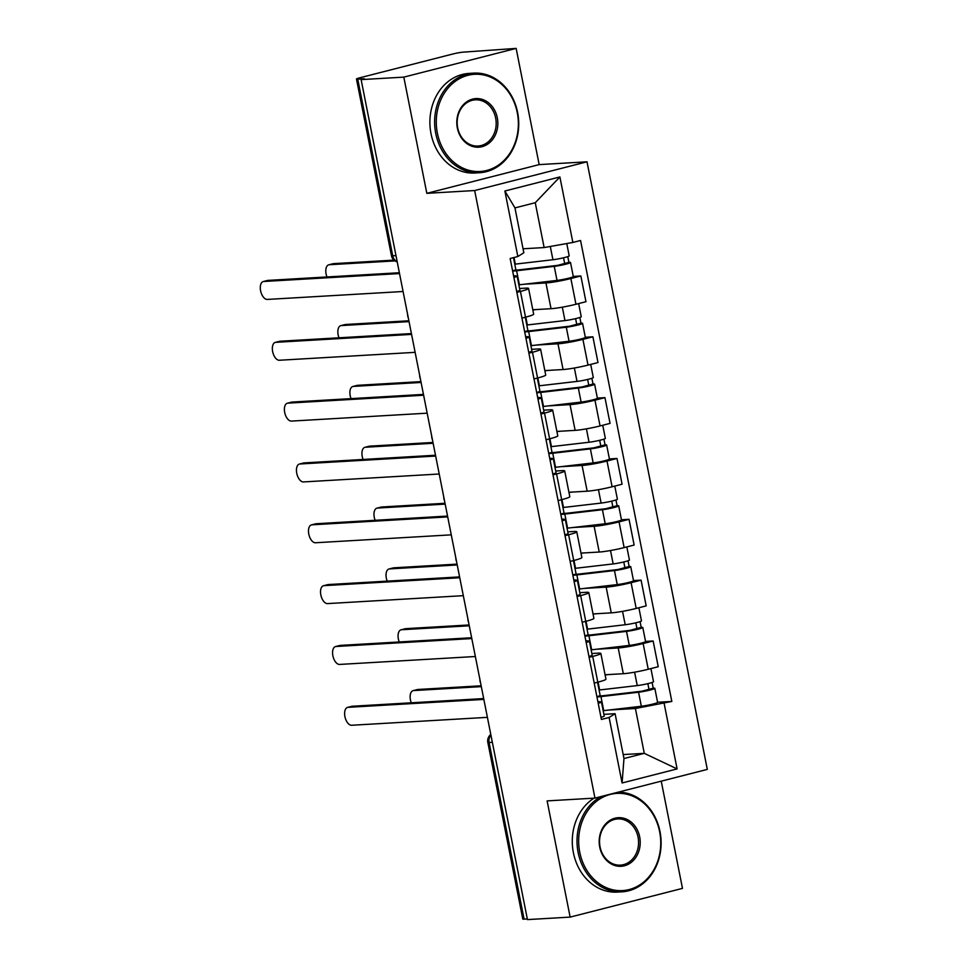<?xml version="1.0" encoding="UTF-8"?>
<svg xmlns="http://www.w3.org/2000/svg" width="968" height="968" viewBox="0 0 968 968"><rect width="100%" height="100%" fill="white"/><g stroke="black" fill="none" stroke-linecap="round" stroke-linejoin="round"><path stroke-width="1.45" d="M516.15 48.4L403.813 77.125L361.124 79.618L527.451 919.6L570.14 917.107L547.126 800.899L594.969 798.104L707.305 769.391L587.007 161.813L539.164 164.608L516.15 48.4L463.539 52.115A7.986 0.69 -11.2 0 0 452.697 54.039L360.011 77.742A7.986 0.69 -11.2 0 0 356.478 79.037A7.986 0.69 -11.2 0 0 357.749 79.17L392.73 255.818A7.986 6.728 86.7 0 0 397.183 261.675M570.14 917.107L682.476 888.382L661.241 781.164M403.813 77.125L426.827 193.334L474.671 190.539L594.969 798.104M361.124 79.618L364.404 78.771L357.749 79.17M527.33 918.959L524.075 919.152A7.986 0.69 168.8 0 1 522.793 919.031L487.824 742.371A7.986 0.69 -11.2 0 0 489.094 742.492L524.075 919.152M605.061 674.769L623.307 673.704A18.356 1.597 -11.2 0 0 648.233 669.275L658.228 666.722L653.134 640.985L643.139 643.538A18.356 1.597 168.8 0 1 618.213 647.967L596.506 649.238M592.706 656.437L597.8 682.174A18.356 1.597 -11.2 0 0 605.944 679.185L600.85 653.448A18.356 1.597 168.8 0 1 592.706 656.437L589.125 657.357M597.8 682.174L594.219 683.093M645.547 641.433L653.134 640.985M591.847 653.509L597.897 653.158A18.356 1.597 168.8 0 1 600.85 653.448M593.021 613.93L611.256 612.865A18.356 1.597 -11.2 0 0 636.194 608.436L646.176 605.883L641.082 580.147L631.1 582.7A18.356 1.597 168.8 0 1 606.162 587.128L584.466 588.399M582.167 622.255L585.761 621.335A18.356 1.597 -11.2 0 0 593.892 618.346L588.798 592.61A18.356 1.597 168.8 0 1 580.655 595.598L577.073 596.518M633.495 580.594L641.082 580.147M579.808 592.682L585.858 592.319A18.356 1.597 168.8 0 1 588.798 592.61M580.969 553.103L599.216 552.038A18.356 1.597 -11.2 0 0 624.142 547.61L634.137 545.057L629.043 519.32L619.048 521.873A18.356 1.597 168.8 0 1 594.122 526.302L572.415 527.56M570.128 561.416L573.709 560.508A18.356 1.597 -11.2 0 0 581.853 557.52L576.759 531.771A18.356 1.597 168.8 0 1 568.615 534.772L565.034 535.679M621.456 519.755L629.043 519.32M567.756 531.843L573.806 531.492A18.356 1.597 168.8 0 1 576.759 531.771M568.93 492.264L587.165 491.199A18.356 1.597 -11.2 0 0 612.103 486.771L622.085 484.218L616.991 458.481L607.009 461.034A18.356 1.597 168.8 0 1 582.071 465.463L560.375 466.733M558.076 500.589L561.67 499.669A18.356 1.597 -11.2 0 0 569.801 496.681L564.707 470.944A18.356 1.597 168.8 0 1 556.564 473.933L552.982 474.852M609.404 458.929L616.991 458.481M555.717 471.005L561.767 470.654A18.356 1.597 168.8 0 1 564.707 470.944M556.878 431.425L575.125 430.361A18.356 1.597 -11.2 0 0 600.051 425.944L610.046 423.379L604.952 397.642L594.957 400.195A18.356 1.597 168.8 0 1 570.031 404.624L548.324 405.894M546.037 439.75L549.618 438.831A18.356 1.597 -11.2 0 0 557.762 435.842L552.668 410.105A18.356 1.597 168.8 0 1 544.524 413.094L540.943 414.014M597.365 398.09L604.952 397.642M543.665 410.178L549.715 409.815A18.356 1.597 168.8 0 1 552.668 410.105M544.839 370.599L563.073 369.534A18.356 1.597 -11.2 0 0 588.012 365.105L597.994 362.552L592.9 336.816L582.918 339.369A18.356 1.597 168.8 0 1 557.979 343.797L536.284 345.056M533.985 378.911L537.579 378.004A18.356 1.597 -11.2 0 0 545.71 375.015L540.616 349.279A18.356 1.597 168.8 0 1 532.473 352.267L528.891 353.175M585.313 337.251L592.9 336.816M531.626 349.339L537.676 348.988A18.356 1.597 168.8 0 1 540.616 349.279M532.787 309.76L551.034 308.695A18.356 1.597 -11.2 0 0 575.96 304.267L585.955 301.714L580.861 275.977L570.866 278.53A18.356 1.597 168.8 0 1 545.94 282.958L524.232 284.229M521.946 318.085L525.527 317.165A18.356 1.597 -11.2 0 0 533.67 314.176L528.576 288.44A18.356 1.597 168.8 0 1 520.433 291.428L516.851 292.348M573.274 276.424L580.861 275.977M519.574 288.5L525.624 288.149A18.356 1.597 168.8 0 1 528.576 288.44M623.186 754.58L644.277 753.346L635.407 708.503L608.557 710.064M603.899 714.348L615.091 713.694L623.973 758.537L644.277 753.346L677.104 768.919L622.085 782.979L609.114 717.47L615.091 713.694M523.047 248.788L544.137 247.566L535.256 202.711L514.952 207.902L523.833 252.757L517.844 256.532L510.148 258.492L601.406 719.442L609.114 717.47M517.844 256.532L504.873 191.011L559.891 176.95L572.862 242.46L544.137 247.566M635.407 708.503L671.828 701.437L580.558 240.487L572.862 242.46M664.133 703.397L677.104 768.919M587.007 161.813L474.671 190.539M539.164 164.608L426.827 193.334M657.587 702.26L671.828 701.437M622.085 782.979L623.973 758.537M535.256 202.711L559.891 176.95M514.952 207.902L504.873 191.011M597.534 682.246L600.136 695.363A9.97 0.871 168.8 0 1 596.905 696.67M483.855 699.404L348.081 707.33A9.184 4.876 -104.3 0 0 347.572 707.402L351.832 706.313A9.184 4.876 75.7 0 1 352.328 706.241L483.685 698.569M597.873 701.57L600.971 701.824A9.97 0.871 168.8 0 1 601.455 701.994A9.97 0.871 168.8 0 1 598.212 703.3M601.455 701.994L604.226 716.03A9.97 0.871 168.8 0 1 600.995 717.336M347.572 707.402A9.184 4.876 -104.3 0 0 345.019 717.046A9.184 4.876 -104.3 0 0 351.626 725.262L487.4 717.349M599.277 695.907A18.755 1.633 -11.2 0 0 604.322 695.581L641.929 691.2L653.231 688.188A9.97 0.871 -11.2 0 1 654.828 688.333L657.611 702.381A9.97 0.871 -11.2 0 1 651.924 704.317A9.97 0.871 -11.2 0 1 641.336 706.253L603.729 710.633A23.946 2.081 -11.2 0 1 603.173 710.693M596.966 696.96A23.946 2.081 -11.2 0 0 600.946 696.585L638.565 692.217A9.97 0.871 -11.2 0 0 649.141 690.281A9.97 0.871 -11.2 0 0 654.828 688.333M647.858 683.638L649.068 689.712M481.326 686.627L413.578 690.571A9.184 4.876 -104.3 0 0 413.082 690.656A9.184 4.876 -104.3 0 0 411.291 702.792M599.083 690.027A23.946 2.081 -11.2 0 0 599.628 689.966L637.246 685.586A9.97 0.871 -11.2 0 0 647.834 683.65A9.97 0.871 -11.2 0 0 653.521 681.714L650.92 668.585M605.109 674.962L608.485 674.575M413.082 690.656L417.341 689.567A9.184 4.876 75.7 0 1 417.837 689.482L481.156 685.792M652.105 682.464L653.231 688.188M585.495 621.408L588.096 634.524A9.97 0.871 168.8 0 1 584.854 635.831M471.803 638.565L336.029 646.491A9.184 4.876 -104.3 0 0 335.533 646.563L339.792 645.475A9.184 4.876 75.7 0 1 340.288 645.402L471.646 637.743M585.834 640.731L588.931 640.985A9.97 0.871 168.8 0 1 589.403 641.155A9.97 0.871 168.8 0 1 586.172 642.462M589.403 641.155L592.186 655.191A9.97 0.871 168.8 0 1 588.955 656.498M335.533 646.563A9.184 4.876 -104.3 0 0 332.968 656.207A9.184 4.876 -104.3 0 0 339.586 664.435L475.361 656.51M573.443 560.569L576.045 573.685A9.97 0.871 168.8 0 1 572.814 575.004M459.764 577.739L323.99 585.652A9.184 4.876 -104.3 0 0 323.481 585.737L327.741 584.648A9.184 4.876 75.7 0 1 328.237 584.563L459.594 576.904M573.782 579.905L576.88 580.159A9.97 0.871 168.8 0 1 577.364 580.316A9.97 0.871 168.8 0 1 574.121 581.623M577.364 580.316L580.135 594.364A9.97 0.871 168.8 0 1 576.904 595.671M323.481 585.737A9.184 4.876 -104.3 0 0 320.928 595.38A9.184 4.876 -104.3 0 0 327.535 603.596L463.309 595.671M587.225 635.068A18.755 1.633 -11.2 0 0 592.271 634.754L629.89 630.374L641.191 627.349A9.97 0.871 -11.2 0 1 642.788 627.506L645.571 641.542A9.97 0.871 -11.2 0 1 639.872 643.478A9.97 0.871 -11.2 0 1 629.297 645.414L591.678 649.794A23.946 2.081 -11.2 0 1 591.133 649.855M584.914 636.121A23.946 2.081 -11.2 0 0 588.895 635.758L626.514 631.378A9.97 0.871 -11.2 0 0 637.101 629.442A9.97 0.871 -11.2 0 0 642.788 627.506M635.819 622.799L637.017 628.873M469.274 625.788L401.526 629.745A9.184 4.876 -104.3 0 0 401.03 629.817A9.184 4.876 -104.3 0 0 399.239 641.965M587.031 629.188A23.946 2.081 -11.2 0 0 587.588 629.127L625.207 624.747A9.97 0.871 -11.2 0 0 635.782 622.811A9.97 0.871 -11.2 0 0 641.481 620.875L638.88 607.759M593.057 614.123L596.433 613.736M401.03 629.817L405.289 628.728A9.184 4.876 75.7 0 1 405.786 628.655L469.105 624.965M640.054 621.625L641.191 627.349M575.186 574.242A18.755 1.633 -11.2 0 0 580.231 573.915L617.838 569.535L629.139 566.51A9.97 0.871 -11.2 0 1 630.737 566.667L633.52 580.703A9.97 0.871 -11.2 0 1 627.833 582.651A9.97 0.871 -11.2 0 1 617.245 584.587L579.638 588.955A23.946 2.081 -11.2 0 1 579.082 589.028M572.875 575.294A23.946 2.081 -11.2 0 0 576.855 574.919L614.474 570.539A9.97 0.871 -11.2 0 0 625.05 568.603A9.97 0.871 -11.2 0 0 630.737 566.667M623.767 561.972L624.977 568.034M457.235 564.961L389.487 568.906A9.184 4.876 -104.3 0 0 388.991 568.99A9.184 4.876 -104.3 0 0 387.2 581.127M574.992 568.349A23.946 2.081 -11.2 0 0 575.536 568.289L613.155 563.92A9.97 0.871 -11.2 0 0 623.743 561.972A9.97 0.871 -11.2 0 0 629.43 560.036L626.828 546.92M581.018 553.297L584.394 552.897M388.991 568.99L393.25 567.901A9.184 4.876 75.7 0 1 393.746 567.817L457.065 564.126M628.014 560.799L629.139 566.51M659.656 831.778A48.69 41.019 86.7 0 0 610.288 794.413A48.69 41.019 86.7 0 0 579.747 852.203A48.69 41.019 86.7 0 0 629.127 889.568A48.69 41.019 86.7 0 0 659.656 831.778M618.189 792.175A49.876 42.035 -93.3 0 1 659.995 831.56A49.876 42.035 -93.3 0 1 621.964 891.83A49.876 42.035 -93.3 0 1 578.126 852.493A49.876 42.035 -93.3 0 1 601.043 796.555M639.679 836.884A24.345 20.509 -93.3 0 1 624.408 865.779A24.345 20.509 -93.3 0 1 599.724 847.097A24.345 20.509 -93.3 0 1 614.995 818.202A24.345 20.509 -93.3 0 1 639.679 836.884M600.063 846.879A23.147 19.505 86.7 0 0 620.403 865.138A23.147 19.505 86.7 0 0 638.057 837.175A23.147 19.505 86.7 0 0 617.717 818.928A23.147 19.505 86.7 0 0 600.063 846.879M621.964 891.83L617.245 892.097A49.876 42.035 -93.3 0 1 573.407 852.772A49.876 42.035 -93.3 0 1 594.037 798.164M517.275 112.675A48.69 41.019 86.7 0 0 467.895 75.322A48.69 41.019 86.7 0 0 437.367 133.112A48.69 41.019 86.7 0 0 486.735 170.465A48.69 41.019 86.7 0 0 517.275 112.675M435.733 133.403A49.876 42.035 -93.3 0 1 473.776 73.132A49.876 42.035 -93.3 0 1 517.614 112.469A49.876 42.035 -93.3 0 1 479.584 172.727A49.876 42.035 -93.3 0 1 435.733 133.403M497.298 117.781A24.345 20.509 -93.3 0 1 482.028 146.676A24.345 20.509 -93.3 0 1 457.344 128.006A24.345 20.509 -93.3 0 1 472.602 99.111A24.345 20.509 -93.3 0 1 497.298 117.781M457.683 127.788A23.147 19.505 86.7 0 0 478.023 146.035A23.147 19.505 86.7 0 0 495.664 118.072A23.147 19.505 86.7 0 0 475.324 99.825A23.147 19.505 86.7 0 0 457.683 127.788M479.584 172.727L474.864 173.006A49.876 42.035 -93.3 0 1 431.014 133.681A49.876 42.035 -93.3 0 1 469.044 73.411L473.776 73.132M561.404 499.742L564.005 512.859A9.97 0.871 168.8 0 1 560.762 514.165M447.712 516.9L311.938 524.825A9.184 4.876 -104.3 0 0 311.442 524.898L315.701 523.809A9.184 4.876 75.7 0 1 316.197 523.736L447.555 516.065M561.742 519.066L564.84 519.32A9.97 0.871 168.8 0 1 565.312 519.489A9.97 0.871 168.8 0 1 562.081 520.796M565.312 519.489L568.095 533.525A9.97 0.871 168.8 0 1 564.864 534.832M311.442 524.898A9.184 4.876 -104.3 0 0 308.877 534.542A9.184 4.876 -104.3 0 0 315.495 542.758L451.269 534.844M549.352 438.903L551.954 452.02A9.97 0.871 168.8 0 1 548.723 453.326M435.673 456.061L299.899 463.987A9.184 4.876 -104.3 0 0 299.39 464.059L303.649 462.97A9.184 4.876 75.7 0 1 304.146 462.898L435.503 455.238M549.691 458.227L552.788 458.481A9.97 0.871 168.8 0 1 553.273 458.651A9.97 0.871 168.8 0 1 550.03 459.957M553.273 458.651L556.043 472.686A9.97 0.871 168.8 0 1 552.813 473.993M299.39 464.059A9.184 4.876 -104.3 0 0 296.837 473.703A9.184 4.876 -104.3 0 0 303.444 481.931L439.218 474.005M537.313 378.064L539.914 391.181A9.97 0.871 168.8 0 1 536.671 392.5M423.621 395.234L287.847 403.148A9.184 4.876 -104.3 0 0 287.351 403.233L291.61 402.144A9.184 4.876 75.7 0 1 292.106 402.059L423.464 394.399M537.651 397.4L540.749 397.654A9.97 0.871 168.8 0 1 541.221 397.812A9.97 0.871 168.8 0 1 537.99 399.119M541.221 397.812L544.004 411.86A9.97 0.871 168.8 0 1 540.773 413.167M287.351 403.233A9.184 4.876 -104.3 0 0 284.786 412.876A9.184 4.876 -104.3 0 0 291.404 421.092L427.178 413.167M563.134 513.403A18.755 1.633 -11.2 0 0 568.18 513.076L605.799 508.708L617.1 505.683A9.97 0.871 -11.2 0 1 618.697 505.841L621.48 519.876A9.97 0.871 -11.2 0 1 615.781 521.812A9.97 0.871 -11.2 0 1 605.206 523.749L567.587 528.129A23.946 2.081 -11.2 0 1 567.042 528.189M560.823 514.456A23.946 2.081 -11.2 0 0 564.804 514.081L602.423 509.712A9.97 0.871 -11.2 0 0 613.01 507.776A9.97 0.871 -11.2 0 0 618.697 505.841M611.728 501.134L612.925 507.208M445.183 504.122L377.435 508.067A9.184 4.876 -104.3 0 0 376.939 508.152A9.184 4.876 -104.3 0 0 375.148 520.3M562.94 507.522A23.946 2.081 -11.2 0 0 563.497 507.462L601.116 503.082A9.97 0.871 -11.2 0 0 611.691 501.146A9.97 0.871 -11.2 0 0 617.39 499.21L614.789 486.081M568.966 492.458L572.342 492.071M376.939 508.152L381.198 507.063A9.184 4.876 75.7 0 1 381.694 506.99L445.014 503.287M615.963 499.96L617.1 505.683M551.094 452.576A18.755 1.633 -11.2 0 0 556.14 452.25L593.747 447.869L605.048 444.844A9.97 0.871 -11.2 0 1 606.646 445.002L609.429 459.038A9.97 0.871 -11.2 0 1 603.742 460.974A9.97 0.871 -11.2 0 1 593.154 462.91L555.547 467.29A23.946 2.081 -11.2 0 1 554.991 467.35M548.783 453.617A23.946 2.081 -11.2 0 0 552.764 453.254L590.383 448.874A9.97 0.871 -11.2 0 0 600.959 446.938A9.97 0.871 -11.2 0 0 606.646 445.002M599.676 440.295L600.886 446.369M433.144 443.284L365.396 447.24A9.184 4.876 -104.3 0 0 364.9 447.313A9.184 4.876 -104.3 0 0 363.109 459.461M550.901 446.684A23.946 2.081 -11.2 0 0 551.445 446.623L589.064 442.243A9.97 0.871 -11.2 0 0 599.652 440.307A9.97 0.871 -11.2 0 0 605.339 438.371L602.737 425.254M556.927 431.619L560.303 431.232M364.9 447.313L369.159 446.224A9.184 4.876 75.7 0 1 369.655 446.151L432.974 442.461M603.923 439.121L605.048 444.844M539.043 391.738A18.755 1.633 -11.2 0 0 544.089 391.411L581.707 387.031L593.009 384.006A9.97 0.871 -11.2 0 1 594.606 384.163L597.389 398.199A9.97 0.871 -11.2 0 1 591.69 400.147A9.97 0.871 -11.2 0 1 581.115 402.083L543.496 406.451A23.946 2.081 -11.2 0 1 542.951 406.524M536.732 392.79A23.946 2.081 -11.2 0 0 540.713 392.415L578.332 388.035A9.97 0.871 -11.2 0 0 588.919 386.099A9.97 0.871 -11.2 0 0 594.606 384.163M587.636 379.468L588.834 385.53M421.092 382.457L353.344 386.401A9.184 4.876 -104.3 0 0 352.848 386.486A9.184 4.876 -104.3 0 0 351.057 398.622M538.849 385.845A23.946 2.081 -11.2 0 0 539.406 385.784L577.025 381.416A9.97 0.871 -11.2 0 0 587.6 379.468A9.97 0.871 -11.2 0 0 593.299 377.532L590.698 364.416M544.875 370.792L548.251 370.393M352.848 386.486L357.107 385.397A9.184 4.876 75.7 0 1 357.603 385.312L420.923 381.622M591.871 378.294L593.009 384.006M525.261 317.238L527.862 330.354A9.97 0.871 168.8 0 1 524.632 331.661M411.581 334.396L275.807 342.321A9.184 4.876 -104.3 0 0 275.299 342.394L279.558 341.305A9.184 4.876 75.7 0 1 280.054 341.232L411.412 333.573M525.6 336.561L528.697 336.816A9.97 0.871 168.8 0 1 529.181 336.985A9.97 0.871 168.8 0 1 525.939 338.292M529.181 336.985L531.952 351.021A9.97 0.871 168.8 0 1 528.722 352.328M275.299 342.394A9.184 4.876 -104.3 0 0 272.746 352.037A9.184 4.876 -104.3 0 0 279.353 360.253L415.127 352.34M527.003 330.899A18.755 1.633 -11.2 0 0 532.049 330.572L569.656 326.204L580.957 323.179A9.97 0.871 -11.2 0 1 582.554 323.336L585.337 337.372A9.97 0.871 -11.2 0 1 579.65 339.308A9.97 0.871 -11.2 0 1 569.063 341.244L531.456 345.624A23.946 2.081 -11.2 0 1 530.9 345.685M524.692 331.951A23.946 2.081 -11.2 0 0 528.673 331.588L566.292 327.208A9.97 0.871 -11.2 0 0 576.867 325.272A9.97 0.871 -11.2 0 0 582.554 323.336M575.585 318.629L576.795 324.704M409.053 321.618L341.305 325.575A9.184 4.876 -104.3 0 0 340.809 325.647A9.184 4.876 -104.3 0 0 339.018 337.796M526.81 325.018A23.946 2.081 -11.2 0 0 527.354 324.958L564.973 320.577A9.97 0.871 -11.2 0 0 575.561 318.641A9.97 0.871 -11.2 0 0 581.248 316.705L578.646 303.577M532.836 309.954L536.212 309.566M340.809 325.647L345.068 324.558A9.184 4.876 75.7 0 1 345.564 324.486L408.883 320.783M579.832 317.456L580.957 323.179M513.464 257.645L515.823 269.515A9.97 0.871 168.8 0 1 512.58 270.822M399.53 273.569L263.756 281.482A9.184 4.876 -104.3 0 0 263.26 281.555L267.519 280.466A9.184 4.876 75.7 0 1 268.015 280.393L399.373 272.734M513.56 275.723L516.658 275.977A9.97 0.871 168.8 0 1 517.13 276.146A9.97 0.871 168.8 0 1 513.899 277.453M517.13 276.146L519.913 290.182A9.97 0.871 168.8 0 1 516.682 291.489M263.26 281.555A9.184 4.876 -104.3 0 0 260.695 291.199A9.184 4.876 -104.3 0 0 267.313 299.427L403.087 291.501M514.952 270.072A18.755 1.633 -11.2 0 0 519.997 269.745L557.616 265.365L568.918 262.34A9.97 0.871 -11.2 0 1 570.515 262.497L573.298 276.533A9.97 0.871 -11.2 0 1 567.599 278.469A9.97 0.871 -11.2 0 1 557.024 280.405L519.405 284.786A23.946 2.081 -11.2 0 1 518.86 284.846M512.641 271.113A23.946 2.081 -11.2 0 0 516.622 270.75L554.24 266.369A9.97 0.871 -11.2 0 0 564.828 264.433A9.97 0.871 -11.2 0 0 570.515 262.497M563.545 257.791L564.743 263.865M395.029 260.9L329.253 264.736A9.184 4.876 -104.3 0 0 328.757 264.808A9.184 4.876 -104.3 0 0 326.966 276.957M514.758 264.179A23.946 2.081 -11.2 0 0 515.315 264.119L552.934 259.739A9.97 0.871 -11.2 0 0 563.509 257.803A9.97 0.871 -11.2 0 0 569.196 255.867L566.764 243.549M523.059 248.861L524.16 248.728M328.757 264.808L333.016 263.719A9.184 4.876 75.7 0 1 333.512 263.647L393.988 260.114M567.78 256.617L568.918 262.34M545.94 282.958L551.034 308.695M557.979 343.797L563.073 369.534M570.031 404.624L575.125 430.361M582.071 465.463L587.165 491.199M594.122 526.302L599.216 552.038M606.162 587.128L611.256 612.865M618.213 647.967L623.307 673.704M532.473 352.267L537.579 378.004M544.524 413.094L549.618 438.831M556.564 473.933L561.67 499.669M568.615 534.772L573.709 560.508M580.655 595.598L585.761 621.335M520.433 291.428L525.527 317.165M582.918 339.369L588.012 365.105M594.957 400.195L600.051 425.944M607.009 461.034L612.103 486.771M619.048 521.873L624.142 547.61M631.1 582.7L636.194 608.436M643.139 643.538L648.233 669.275M570.866 278.53L575.96 304.267M490.909 735.051A7.986 6.728 86.7 0 0 489.094 742.492L492.349 742.311M395.985 255.625L392.73 255.818A7.986 0.69 -11.2 0 1 391.459 255.697A7.986 7.986 0 0 0 397.219 261.856M348.081 707.33L352.328 706.241M600.946 696.585L603.729 710.633M638.565 692.217L641.336 706.253M598.079 682.101L599.628 689.966M634.597 672.191L637.246 685.586M417.837 689.482L413.578 690.571M336.029 646.491L340.288 645.402M323.99 585.652L328.237 584.563M588.895 635.758L591.678 649.794M626.514 631.378L629.297 645.414M586.027 621.262L587.588 629.127M622.545 611.352L625.207 624.747M405.786 628.655L401.526 629.745M576.855 574.919L579.638 588.955M614.474 570.539L617.245 584.587M573.988 560.436L575.536 568.289M610.505 550.514L613.155 563.92M393.746 567.817L389.487 568.906M311.938 524.825L316.197 523.736M299.899 463.987L304.146 462.898M287.847 403.148L292.106 402.059M564.804 514.081L567.587 528.129M602.423 509.712L605.206 523.749M561.936 499.597L563.497 507.462M598.454 489.687L601.116 503.082M381.694 506.99L377.435 508.067M552.764 453.254L555.547 467.29M590.383 448.874L593.154 462.91M549.897 438.77L551.445 446.623M586.414 428.848L589.064 442.243M369.655 446.151L365.396 447.24M540.713 392.415L543.496 406.451M578.332 388.035L581.115 402.083M537.845 377.931L539.406 385.784M574.363 368.009L577.025 381.416M357.603 385.312L353.344 386.401M275.807 342.321L280.054 341.232M528.673 331.588L531.456 345.624M566.292 327.208L569.063 341.244M525.806 317.093L527.354 324.958M562.323 307.183L564.973 320.577M345.564 324.486L341.305 325.575M263.756 281.482L268.015 280.393M516.622 270.75L519.405 284.786M554.24 266.369L557.024 280.405M514.008 257.512L515.315 264.119M550.296 246.465L552.934 259.739M333.512 263.647L329.253 264.736M479.91 679.524A7.986 7.986 0 0 0 480.6 682.972M467.871 618.685A7.986 7.986 0 0 0 468.548 622.146M455.819 557.858A7.986 7.986 0 0 0 456.509 561.307M443.78 497.02A7.986 7.986 0 0 0 444.457 500.468M431.728 436.181A7.986 7.986 0 0 0 432.418 439.641M419.689 375.354A7.986 7.986 0 0 0 420.366 378.803M407.637 314.515A7.986 7.986 0 0 0 408.327 317.964M391.459 255.697L356.478 79.037M490.8 734.482A7.986 7.986 0 0 0 487.824 742.371"/></g></svg>
